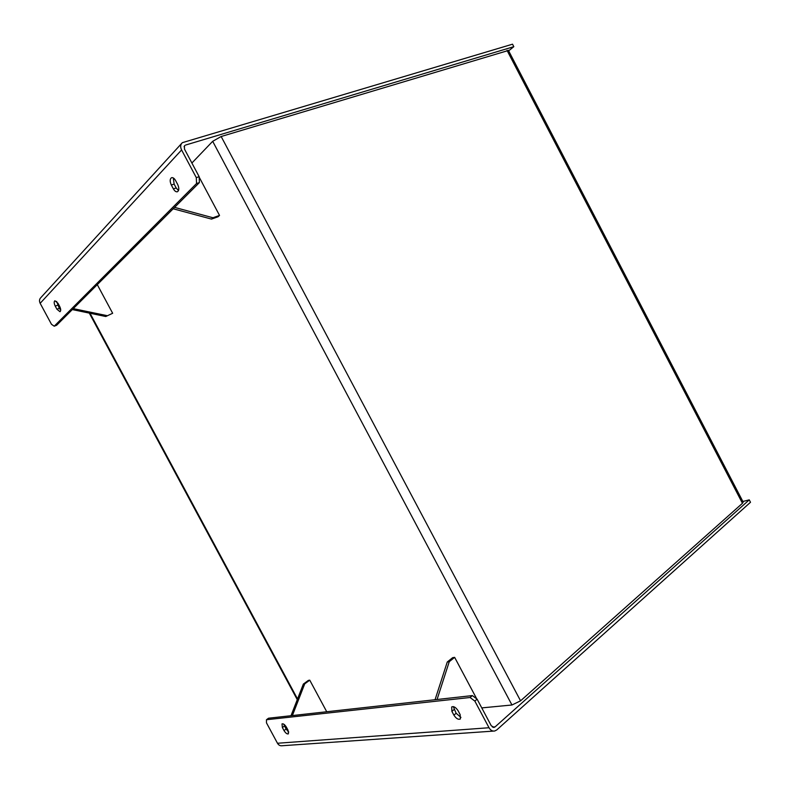 <?xml version="1.0" encoding="UTF-8"?>
<svg xmlns="http://www.w3.org/2000/svg" width="790" height="790" viewBox="0 0 790 790"><rect width="100%" height="100%" fill="white"/><g stroke="black" fill="none" stroke-linecap="round" stroke-linejoin="round"><path stroke-width="1.19" d="M181.493 143.592L40.991 297.475C39.342 299.064 39.075 301.01 40.162 303.311L51.468 324.285L54.224 326.201L56.613 325.273L72.315 309.581L105.781 316.514L112.654 313.265L97.279 284.637M105.781 316.514L112.654 313.265M72.315 309.581L73.263 308.633L106.788 315.585M73.263 308.633L174.58 207.375L212.964 217.754L211.503 219.097L218.07 216.756L219.531 215.413L199.179 177.148M212.964 217.754L219.531 215.413M173.188 208.777L211.503 219.097M56.91 309.206L59.991 311.714C61.037 310.875 60.929 309.097 59.655 306.372L57.976 303.251L54.905 300.753C53.848 301.592 53.967 303.38 55.241 306.115L56.91 309.206L59.339 308.288L60.712 310.144M173.385 188.889C174.669 191.101 176.002 192.059 177.385 191.763C179.162 190.538 179.261 188.109 177.671 184.455L175.587 180.555C174.314 178.343 172.99 177.385 171.608 177.681C169.82 178.905 169.722 181.354 171.311 185.008L173.385 188.889L176.19 187.971L178.5 190.578M54.224 326.201L196.542 183.527L196.305 177.622L181.591 149.962C180.16 146.94 180.406 144.521 182.322 142.684L512.522 44.191L513.816 46.669L508.642 50.846M196.305 177.622L199.159 176.693L184.475 149.093L184.435 145.893M184.07 146.733L184.84 145.449M185.65 145.034L513.816 46.669M173.306 177.957L174.126 184.1L176.19 187.971M199.159 176.693L199.376 182.599L196.542 183.527M174.58 207.375L199.376 182.599M56.613 301.415L59.339 308.288M191.891 163.026L212.688 141.311L221.161 136.512L508.444 50.451M453.904 715.138C456.156 718.594 458.309 719.878 460.363 718.979L460.135 714.575L458.121 710.793C455.86 707.346 453.717 706.062 451.683 706.951L451.9 711.385L453.904 715.138L456.126 713.242L460.955 717.419M284.015 730.572C285.654 733.199 287.125 734.285 288.429 733.841L288.034 730.207L286.405 727.175C284.765 724.558 283.294 723.472 281.99 723.917L282.395 727.56L284.015 730.572L286.069 729.022L288.745 732.054M742.857 501.482L749.246 499.863L750.5 502.272L496.752 729.94L494.688 731.017C492.397 731.372 490.511 730.276 489.03 727.738L474.839 701.076L470.07 697.501L266.477 719.73L266.477 722.86L277.478 743.252C278.633 745.197 280.213 746.017 282.218 745.73L493.523 731.096M749.246 499.863L495.113 726.859L492.417 727.067M470.07 697.501L472.331 695.585L477.101 699.14L491.262 725.763L494.096 727.393L495.113 726.859M477.101 699.14L474.839 701.076M283.728 724.154L286.069 729.022M326.734 711.75L309.759 680.17L308.386 680.388L303.35 684.071L291.006 715.72L268.521 718.219L266.477 719.73M472.331 695.585L291.006 715.72M453.312 706.615L456.126 713.242M303.35 684.071L304.713 683.864L292.379 715.572M309.759 680.17L304.713 683.864M743.104 501.966L742.452 503.289L520.571 700.829L511.96 704.996L481.752 707.899M437.048 699.506L449.253 661.694L447.268 662L452.66 657.665L454.645 657.359L476.735 698.874M449.253 661.694L454.645 657.359M435.053 699.723L447.268 662M40.162 303.311L181.591 149.962M174.126 184.1L171.311 185.008M57.67 305.197L55.241 306.115M489.03 727.738L277.478 743.252M284.44 726.02L282.395 727.56M454.132 709.499L451.9 711.385M742.452 503.289L507.042 50.392M520.571 700.829L221.161 136.512M511.96 704.996L212.688 141.311M90.03 313.255L297.534 698.972M493.513 727.442L494.096 727.393M297.267 699.654L89.309 313.107M508.365 50.303L743.202 502.154"/></g></svg>
